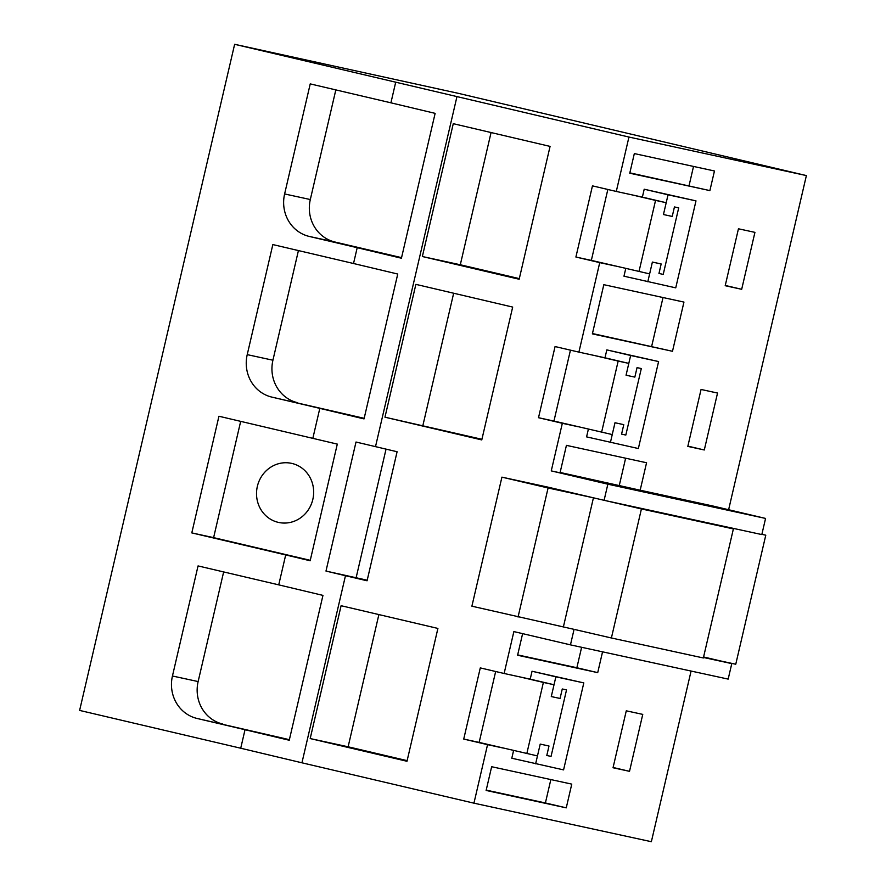 <?xml version="1.0" encoding="UTF-8"?>
<svg xmlns="http://www.w3.org/2000/svg" width="886" height="886" viewBox="0 0 886 886"><rect width="100%" height="100%" fill="white"/><g stroke="black" fill="none" stroke-linecap="round" stroke-linejoin="round"><path stroke-width="1.33" d="M234.635 44.3L628.949 137.053L806.382 175.583L458.56 93.384L234.635 44.3L79.618 710.417L240.726 748.227L245.023 729.721L197.113 718.468L289.39 739.677M285.702 554.935L310.155 560.76L337.3 444.107L218.942 416.243L191.797 532.896L285.702 554.935L278.736 584.86L198.054 565.921L172.449 675.996A35.728 33.657 -77.7 0 0 197.113 718.468M312.847 438.282L319.813 408.368L271.891 397.116L364.168 418.325M395.732 82.11L390.914 102.82L310.233 83.893L284.616 193.956A35.728 33.657 -77.7 0 0 309.28 236.44L357.202 247.692L353.525 263.507L272.844 244.569L247.227 354.633A35.728 33.657 -77.7 0 0 271.891 397.116M319.813 408.368L364.035 418.901L397.748 274.04L353.525 263.507M245.023 729.721L289.246 740.253L322.958 595.392L278.736 584.86M345.474 575.712L367.07 580.784L397.094 451.738L356.006 442.025L325.982 571.071L345.474 575.712L301.938 762.802L240.726 748.227M375.498 446.666L456.943 96.685M357.202 247.692L401.424 258.225L435.137 113.364L390.914 102.82M547.98 487.145L501.919 477.144L471.895 606.19L574.073 629.359L570.462 644.864L513.869 631.585L504.123 673.493L480.29 667.9L463.732 739.068L487.555 744.661L473.944 803.17L301.938 762.802M547.504 487.034L604.097 500.313L607.851 484.188L765.57 518.432L761.816 534.568L604.097 500.313M628.949 137.053L616.291 191.454L592.457 185.861L575.9 257.029L599.733 262.621L578.901 352.13L555.068 346.548L538.511 417.705L562.333 423.298L551.258 470.898L607.851 484.188M310.189 738.559L406.984 761.273L437.905 628.429L341.099 605.714L310.189 738.559L348.12 746.787L378.887 614.574M384.967 417.195L481.774 439.921L512.684 307.077L415.877 284.362L384.967 417.195L481.918 439.29M422.356 256.519L519.163 279.245L550.073 146.4L453.278 123.675L422.356 256.519L460.299 264.759L491.065 132.546M642.372 197.124L666.194 202.717L663.448 214.534L672.23 216.439L674.445 206.947L678.698 207.878L663.226 274.383L658.962 273.464L661.166 263.973L652.384 262.068L661.166 263.973L658.962 273.464L663.226 274.383L678.698 207.878L674.445 206.947L672.23 216.439L663.448 214.534L668.044 194.809L695.986 200.878L644.211 189.216L642.372 197.124L616.291 191.454M625.771 268.469L623.965 276.199L675.741 287.85L695.986 200.878M599.733 262.621L615.161 265.977M604.983 357.8L628.805 363.393L626.059 375.21L634.841 377.115L637.045 367.624L641.309 368.554L625.826 435.059L621.573 434.14L623.777 424.649L614.995 422.744L623.777 424.649L621.573 434.14L625.826 435.059L641.309 368.554L637.045 367.624L634.841 377.115L626.059 375.21L630.644 355.485L658.597 361.554L606.821 349.892L604.983 357.8L578.901 352.13M588.382 429.145L586.576 436.876L638.352 448.537L658.597 361.554M562.333 423.298L577.772 426.653M765.57 518.432L712.543 505.928L640.168 490.213L646.558 462.758L566.431 445.359L560.041 472.814L551.258 470.898M728.624 509.716L806.382 175.583M709.885 190.612L714.459 170.987L634.332 153.577L629.758 173.213L709.885 190.612L629.846 172.859M687.813 446.4L704.292 449.977L717.538 393.041L701.059 389.463L687.813 446.4M672.496 351.288L592.369 333.889L603.82 284.683L683.948 302.082L672.496 351.288L592.457 333.535M741.682 289.301L754.927 232.365L738.448 228.787L725.202 285.713L741.682 289.301L725.269 285.447M703.473 657.467L731.781 663.614L703.584 656.958M691.08 671.056L651.365 841.7L473.944 803.17M223.649 571.924L198.132 681.567A35.728 33.657 -77.7 0 0 222.807 724.05M310.255 560.317L213.615 537.636L240.682 421.348M191.797 532.896L213.615 537.636M298.427 250.572L272.921 360.214A35.728 33.657 -77.7 0 0 297.585 402.698M335.827 89.896L310.31 199.538A35.728 33.657 -77.7 0 0 334.974 242.022L401.557 257.649M325.982 571.071L367.192 580.219M386.041 449.136L356.15 577.628M602.558 651.83L597.718 672.64L517.59 655.241L522.618 633.634M530.205 679.152L554.027 684.745L551.28 696.562L560.063 698.467L562.267 688.976L566.531 689.906L551.048 756.411L546.795 755.492L548.999 746.001L540.216 744.096L548.999 746.001L546.795 755.492L551.048 756.411L566.531 689.906L562.267 688.976L560.063 698.467L551.28 696.562L555.865 676.838L583.808 682.907L532.043 671.245L530.205 679.152L504.123 673.493M513.592 750.497L511.798 758.228L563.574 769.89L583.808 682.907M487.555 744.661L502.993 748.005M571.769 784.121L566.254 807.855L486.126 790.456L491.652 766.722L571.769 784.121M629.514 771.329L642.76 714.393L626.28 710.816L613.034 767.752L629.514 771.329L613.09 767.475M463.732 739.068L479.16 742.413L495.662 671.51M570.462 644.864L728.17 679.108L731.781 663.614M560.129 472.459L640.168 490.213M538.511 417.705L553.949 421.06L570.451 350.147M575.9 257.029L591.339 260.384L607.84 189.471M407.128 760.642L348.12 746.787M453.665 293.222L422.899 425.435M519.307 278.614L460.299 264.759M668.044 194.809L644.211 189.216M591.339 260.384L649.637 273.885L652.384 262.068L647.799 281.792M630.644 355.485L606.821 349.892M553.949 421.06L612.248 434.561L614.995 422.744L610.41 442.468M625.627 458.217L619.314 485.318M693.528 166.435L689.042 185.717M704.292 449.977L687.879 446.123M663.016 297.541L651.653 346.393M304.407 470.167A30.246 28.485 -77.7 0 0 291.516 463.345A30.246 28.485 -77.7 0 0 259.808 479.514A30.246 28.485 -77.7 0 0 265.778 515.63A30.246 28.485 -77.7 0 0 278.68 522.452A30.246 28.485 -77.7 0 0 310.377 506.283A30.246 28.485 -77.7 0 0 304.407 470.167M581.626 647.289L576.864 667.745L517.668 654.898M597.718 672.64L576.864 667.745M555.865 676.838L532.043 671.245M479.16 742.413L537.47 755.913L540.216 744.096L535.631 763.821M550.848 779.569L545.399 802.96L566.254 807.855M486.204 790.113L545.399 802.96M638.994 271.57L655.551 200.402L631.729 194.809M666.194 202.717L655.551 200.402M601.605 432.246L618.162 361.078L594.34 355.485M628.805 363.393L618.162 361.078M526.816 753.598L543.384 682.43L519.55 676.838M554.027 684.745L543.384 682.43M518.055 617.021L548.091 487.976L501.919 477.144M548.091 487.976L593.432 497.821L563.396 626.867M575.402 629.658L611.395 637.986L641.42 508.941L605.437 500.601M597.629 498.796L593.432 497.821M611.395 637.986L703.351 657.966L733.386 528.909L641.42 508.941M703.55 521.909L733.386 528.909M761.882 534.269L765.781 535.188L761.86 534.347M719.277 660.668L735.757 664.245L765.781 535.188M198.132 681.567L172.449 675.996M272.921 360.214L247.227 354.633M309.28 236.44L334.974 242.022M310.31 199.538L284.616 193.956"/></g></svg>
